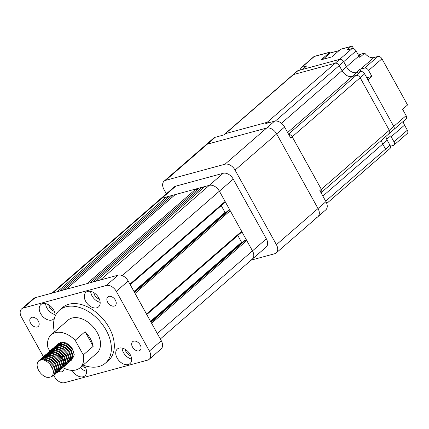 <?xml version="1.0" encoding="UTF-8"?>
<svg xmlns="http://www.w3.org/2000/svg" width="429" height="429" viewBox="0 0 429 429"><rect width="100%" height="100%" fill="white"/><g stroke="black" fill="none" stroke-linecap="round" stroke-linejoin="round"><path stroke-width="0.64" d="M130.185 354.552A9.636 6.387 -131 0 0 117.342 349.045A9.636 6.387 -131 0 0 117.144 358.092A9.636 6.387 -131 0 0 129.987 363.599A9.636 6.387 -131 0 0 130.185 354.552M122.072 348.085A9.636 6.387 -131 0 0 123.482 352.584A9.636 6.387 -131 0 0 131.596 359.052M125.263 349.388A5.781 3.834 -131 0 0 126.094 351.877A5.781 3.834 -131 0 0 130.754 355.705M98.75 297.844A9.636 6.387 -131 0 0 85.907 292.337A9.636 6.387 -131 0 0 85.709 301.383A9.636 6.387 -131 0 0 98.552 306.891A9.636 6.387 -131 0 0 98.75 297.844M90.637 291.377A9.636 6.387 -131 0 0 92.047 295.876A9.636 6.387 -131 0 0 100.161 302.343M93.828 292.68A5.781 3.834 -131 0 0 94.659 295.168A5.781 3.834 -131 0 0 99.319 298.997M54.853 317.01A9.636 6.387 -131 0 0 53.7 310.076A9.636 6.387 -131 0 0 40.857 304.569A9.636 6.387 -131 0 0 40.658 313.62A9.636 6.387 -131 0 0 53.502 319.122A9.636 6.387 -131 0 0 54.714 317.39M45.587 303.609A9.636 6.387 -131 0 0 46.997 308.113A9.636 6.387 -131 0 0 55.11 314.575M48.777 304.912A5.781 3.834 -131 0 0 49.608 307.4A5.781 3.834 -131 0 0 54.269 311.234M72.115 370.372A9.636 6.387 -131 0 0 84.931 375.831A9.636 6.387 -131 0 0 85.135 366.784A9.636 6.387 -131 0 0 84.357 365.546M115.396 300.187A5.695 3.775 -131 0 0 107.808 296.938A5.695 3.775 -131 0 0 107.69 302.284A5.695 3.775 -131 0 0 115.278 305.534A5.695 3.775 -131 0 0 115.396 300.187M38.337 321.117A5.695 3.775 -131 0 0 30.749 317.862A5.695 3.775 -131 0 0 30.631 323.209A5.695 3.775 -131 0 0 38.219 326.464A5.695 3.775 -131 0 0 38.337 321.117M140.213 344.959A5.695 3.775 -131 0 0 132.625 341.704A5.695 3.775 -131 0 0 132.507 347.05A5.695 3.775 -131 0 0 140.095 350.305A5.695 3.775 -131 0 0 140.213 344.959M51.308 376.678L53.63 375.627L55.212 371.557L53.48 366.076L49.029 361.336L43.495 359.196L38.953 360.521L37.929 361.727C36.642 364.135 36.889 367.036 38.674 370.441C40.637 373.798 43.254 376.061 46.52 377.23C51.786 377.965 53.974 375.552 53.094 369.991L50.284 364.543L51.995 366.774L53.512 371.471L53.427 372.603M38.953 360.521L39.532 360.022L44.074 358.698L49.608 360.832L54.059 365.578L55.791 371.058L54.21 375.123L53.609 375.648M53.888 375.38L51.963 376.163M40.144 359.561L40.685 359.014L45.233 357.695L50.767 359.829L55.212 364.57L56.944 370.055L55.368 374.12L54.719 374.587M40.685 359.014L41.264 358.515L45.812 357.191L51.341 359.325L55.791 364.071L57.524 369.551L55.942 373.621L55.346 374.142M41.881 358.054L42.423 357.507L46.965 356.188L52.499 358.322L56.95 363.068L58.682 368.549L57.1 372.613L56.456 373.08M42.417 357.513L42.997 357.008L47.544 355.684L53.078 357.818L57.524 362.564L59.261 368.044L57.679 372.115L57.078 372.635M43.613 356.547L44.155 356.006L48.697 354.681L54.231 356.815L58.682 361.561L60.414 367.042L58.832 371.106L58.188 371.578M44.155 356.006L44.734 355.502L49.276 354.177L54.81 356.311L59.261 361.057L60.993 366.538L59.411 370.608L58.811 371.128M45.345 355.04L45.887 354.499L50.434 353.174L55.968 355.309L60.414 360.054L62.146 365.535L60.569 369.605L59.921 370.071M45.887 354.499L46.466 353.995L51.013 352.67L56.542 354.81L60.993 359.55L62.725 365.031L61.143 369.101L60.548 369.621M47.083 353.539L47.624 352.992L52.166 351.667L57.7 353.802L62.151 358.547L63.883 364.028L62.302 368.098L61.658 368.565M47.619 352.992L48.198 352.488L52.746 351.163L58.28 353.303L62.725 358.043L64.463 363.524L62.881 367.594L62.28 368.114M48.815 352.032L49.356 351.485L53.898 350.161L59.433 352.3L63.883 357.041L65.616 362.521L64.034 366.591L63.39 367.058M49.356 351.485L49.936 350.981L54.478 349.656L60.012 351.796L64.463 356.537L66.195 362.022L64.613 366.087L64.012 366.607M50.547 350.525L51.089 349.978L55.636 348.654L61.17 350.793L65.616 355.534L67.348 361.014L65.771 365.084L65.122 365.551M51.089 349.978L51.668 349.474L56.215 348.155L61.744 350.289L66.195 355.035L67.927 360.516L66.345 364.58L65.75 365.1M52.284 349.018L52.826 348.471L57.368 347.147L62.902 349.286L67.353 354.027L69.085 359.507L67.503 363.577L66.86 364.044M52.821 348.471L53.4 347.973L57.947 346.648L63.481 348.782L67.927 353.528L69.664 359.009L68.082 363.073L67.482 363.599M54.016 347.511L54.558 346.964L59.1 345.645L64.634 347.78L69.085 352.52L70.817 358.006L69.235 362.071L68.592 362.537M54.558 346.964L55.137 346.466L59.679 345.141L65.213 347.276L69.664 352.021L71.396 357.502L69.814 361.572L69.214 362.092M55.749 346.005L56.29 345.458L60.838 344.138L66.372 346.273L70.817 351.019L72.549 356.499L70.973 360.564L70.324 361.03M65.449 361.309L63.964 360.709M56.29 345.463L56.869 344.959L61.417 343.634L66.945 345.769L71.396 350.514L73.128 355.995L71.546 360.065L70.951 360.585M71.225 360.317L70.554 360.714M65.364 360.575L63.567 359.674M62.291 358.789L58.43 354.343M39.977 360.204L40.262 359.695M40.482 359.363L40.986 358.778M43.962 360.119L43.93 359.556M43.951 358.687L43.983 358.344M45.731 358.987L45.662 357.893M45.747 356.612L45.823 356.177M45.935 355.721L46.235 354.896M46.418 354.52L46.841 353.845M49.201 355.973L49.126 354.885M52.67 352.965L52.601 352.027M56.135 349.951L56.065 349.013M57.486 344.498L58.028 343.956L62.57 342.632L68.104 344.766L72.555 349.512L74.281 354.745L72.715 349.367C69.519 344.326 65.669 341.945 61.175 342.229L58.022 343.956M85.092 331.676L75.188 340.283A21.906 14.516 -131 0 0 51.239 334.759L68.082 320.131A21.906 14.516 49 0 1 97.265 332.641A21.906 14.516 49 0 1 96.815 353.206L79.971 367.835A21.906 14.516 -131 0 0 83.29 354.906L93.2 346.3L85.092 331.676A21.906 14.516 49 0 1 90.331 338.669A21.906 14.516 49 0 1 93.2 346.3M62.886 367.589A21.906 14.516 -131 0 0 79.971 367.835M62.527 356.665L63.235 356.049M59.336 344.16A35.049 23.23 -131 0 0 59.717 344.793M83.124 365.095A35.049 23.23 -131 0 0 105.432 363.127A35.049 23.23 -131 0 0 106.161 330.228A35.049 23.23 -131 0 0 59.459 310.205A35.049 23.23 -131 0 0 54.392 332.019M105.432 363.127L108.408 360.548A35.049 23.23 -131 0 0 109.132 327.643A35.049 23.23 -131 0 0 62.436 307.625L59.459 310.205M241.463 232.239A0.874 0.579 -131 0 0 241.624 232.153A0.874 0.579 -131 0 0 241.645 231.328L230.228 210.736A0.874 0.579 -131 0 0 229.22 210.151L228.271 210.408L134.293 292.047M226.405 212.033L225.016 212.409L221.257 205.625M133.982 291.489L225.016 212.409M224.919 202.391A0.874 0.579 -131 0 0 225.08 202.306A0.874 0.579 -131 0 0 225.096 201.485L219.391 191.184A8.762 5.808 -131 0 0 209.325 185.333L204.88 186.54L95.908 281.204M203.062 188.122L201.92 187.344L198.954 188.154L89.983 282.813M92.943 282.009L201.92 187.344M197.136 189.731L195.989 188.958L175.241 194.589L66.27 289.253M87.017 283.617L195.989 188.958M173.423 196.171L172.281 195.393L169.316 196.203L60.344 290.862M63.304 290.058L172.281 195.393M167.498 197.78L166.35 197.008L161.905 198.214A8.762 5.808 -131 0 0 160.296 199.061A8.762 5.808 -131 0 0 160.173 199.163M57.379 291.666L166.35 197.008M252.177 259.207A8.762 5.808 -131 0 0 252.3 259.105A8.762 5.808 -131 0 0 252.477 250.879L246.772 240.583A0.874 0.579 -131 0 0 245.763 239.999L244.82 240.256L150.836 321.895M242.948 241.876L241.559 242.256L237.8 235.473M150.525 321.332L241.559 242.256M53.802 375.477L54.547 376.818A8.762 5.808 -131 0 0 64.613 382.668L147.597 360.129A8.762 5.808 -131 0 0 149.212 359.288A8.762 5.808 -131 0 0 149.389 351.061L116.297 291.35A8.762 5.808 -131 0 0 106.231 285.5L23.241 308.038A8.762 5.808 -131 0 0 21.632 308.885A8.762 5.808 -131 0 0 21.45 317.111L43.393 356.697M149.389 351.061L161.283 340.733L128.185 281.022L116.297 291.35M106.231 285.5L118.12 275.171L35.13 297.71L23.241 308.038M58.693 371.224A5.695 3.775 -131 0 0 63.031 371.235A5.695 3.775 -131 0 0 63.942 368.146M21.632 308.885L33.521 298.557A8.762 5.808 49 0 1 35.13 297.71M118.12 275.171A8.762 5.808 49 0 1 128.185 281.022M161.283 340.733A8.762 5.808 49 0 1 161.1 348.959L149.212 359.288M51.239 334.759A21.906 14.516 -131 0 0 47.919 347.688L49.807 351.094M75.188 340.283L83.29 354.906M72.732 358.349L74.281 354.745M59.556 343.034L58.66 343.94M58.392 344.348L57.995 345.189M57.856 345.64L57.679 346.627M57.642 347.522L57.706 348.402M37.929 361.727C41.35 358.564 45.469 359.502 50.284 364.543M46.943 355.657L51.003 355.169M59.636 368.216L59.256 368.35M47.914 357.614L47.968 356.531M48.112 355.748L48.348 355.019M48.938 353.946L49.63 353.19M63.712 362.467L62.698 365.765M64.838 363.695L64.457 363.835M53.116 353.094L53.169 352.011M53.314 351.228L53.496 350.638M68.308 360.687L67.927 360.821M62.87 359.915L61.267 358.816L57.363 353.576M56.585 350.08L56.633 348.997M56.778 348.219L56.96 347.624M59.079 345.114L63.138 344.626M72.383 354.933L71.37 358.236M46.852 355.657L49.855 354.853M48.59 354.15L51.587 353.346M59.835 368.044L59.261 368.232M48.263 355.775L48.493 354.987M49.056 353.882L49.684 353.147M50.322 352.643L53.319 351.839M63.851 363.433L62.693 365.808M64.908 363.577L64.463 363.712M53.464 351.254L53.641 350.606M68.377 360.564L67.927 360.703M65.385 360.666L63.739 360.087M62.677 359.507L61.465 358.644L57.743 353.834M56.934 348.241L57.111 347.597M57.556 346.627L57.727 346.353M58.993 345.114L61.99 344.31M72.522 355.904L71.364 358.274M82.293 365.819A5.781 3.834 -131 0 0 85.703 367.943M80.362 367.497A9.636 6.387 -131 0 0 86.545 371.283M122.233 275.584L219.391 191.184L252.483 250.879L266.355 238.83A8.762 5.808 49 0 1 266.173 247.056L252.3 259.105A8.762 5.808 -131 0 0 252.483 250.879M52.933 292.873L161.905 198.214A8.762 5.808 -131 0 0 160.29 199.056L174.163 187.006A8.762 5.808 49 0 1 175.772 186.165L223.198 173.284A8.762 5.808 49 0 1 233.263 179.134L266.355 238.83M175.772 186.165L161.905 198.214L209.325 185.333L223.198 173.284M233.263 179.134L219.391 191.184A8.762 5.808 -131 0 0 209.325 185.333L100.354 279.998M251.104 260.14L274.624 253.754A8.762 5.808 -131 0 0 276.233 252.906A8.762 5.808 -131 0 0 276.415 244.68L318.028 208.532A8.762 5.808 49 0 1 317.846 216.758L325.772 209.872A8.762 5.808 -131 0 0 325.954 201.646L319.83 190.605L321.321 189.312A3.507 2.322 49 0 1 321.246 192.605A3.507 2.322 -131 0 0 321.321 189.312L292.203 136.781A3.507 2.322 -131 0 0 288.663 134.374A3.507 2.322 49 0 1 292.203 136.781L290.717 138.074L284.593 127.032A8.762 5.808 -131 0 0 274.528 121.182L265.755 123.563L267.24 122.27A3.507 2.322 49 0 1 269.262 122.608A3.507 2.322 -131 0 0 267.24 122.27L225.509 133.607A3.507 2.322 -131 0 0 224.866 133.945A3.507 2.322 49 0 1 225.509 133.607L224.024 134.894L215.251 137.28A8.762 5.808 -131 0 0 213.642 138.122L205.716 145.007A8.762 5.808 49 0 1 207.325 144.165L266.602 128.067A8.762 5.808 49 0 1 276.667 133.918L318.028 208.532A8.762 5.808 49 0 1 317.846 216.758A8.762 5.808 49 0 1 316.237 217.605M165.712 180.314A8.762 5.808 -131 0 0 164.103 181.156L205.716 145.007A8.762 5.808 49 0 1 207.325 144.165L165.712 180.314L224.989 164.216L266.602 128.067A8.762 5.808 49 0 1 276.667 133.918L235.054 170.066L276.415 244.68M164.103 181.156A8.762 5.808 -131 0 0 163.921 189.382L166.361 193.785M235.054 170.066A8.762 5.808 -131 0 0 224.989 164.216M61.347 345.436L60.618 344.122M60.339 343.618L59.942 342.894M288.529 134.132L356.145 75.402A3.507 2.322 49 0 1 360.167 77.74L292.203 136.781L321.321 189.312L389.285 130.271A3.507 2.322 49 0 1 389.216 133.558A3.507 2.322 -131 0 0 389.285 130.271L360.167 77.74A3.507 2.322 -131 0 0 356.145 75.402L352.112 76.496A8.762 5.808 49 0 1 342.047 70.646L339.237 65.567A3.507 2.322 -131 0 0 335.21 63.229L293.479 74.56A3.507 2.322 -131 0 0 292.835 74.898A3.507 2.322 49 0 1 293.479 74.56L225.509 133.607L267.24 122.27L335.21 63.229A3.507 2.322 49 0 1 339.237 65.567L275.391 121.026M366.548 77.333A5.255 3.486 49 0 0 368.345 77.359L371.9 76.394L367.937 79.837L393.747 126.399L364.629 73.868L360.167 77.74L389.285 130.271L406.129 115.637A3.507 2.322 -131 0 1 406.059 118.93L393.672 129.687A3.507 2.322 -131 0 0 393.747 126.399A3.507 2.322 49 0 1 393.672 129.687L321.246 192.605A3.507 2.322 49 0 1 321.026 192.76M325.681 201.153L385.558 149.142A3.507 2.322 49 0 1 385.489 152.429A3.507 2.322 -131 0 0 385.558 149.142L382.748 144.064A8.762 5.808 49 0 1 381.488 140.272A8.762 5.808 -131 0 0 382.748 144.064L322.871 196.08M325.954 201.646L318.028 208.532L276.667 133.918L284.593 127.032M274.528 121.182L266.602 128.067L207.325 144.165L215.251 137.28M406.129 115.637L402.595 109.266L407.55 104.96L381.966 58.805A3.507 2.322 -131 0 0 377.938 56.467L373.911 57.561A8.762 5.808 49 0 1 364.747 53.105L359.792 57.406A8.762 5.808 49 0 1 358.891 56.011L356.081 50.938A3.507 2.322 -131 0 0 352.053 48.595L339.671 59.358L297.935 70.688L293.479 74.56L335.21 63.229L339.671 59.358A3.507 2.322 49 0 1 343.693 61.696A3.507 2.322 -131 0 0 339.671 59.358L302.681 69.401L306.644 65.959L301.898 67.246A3.507 2.322 49 0 0 301.255 67.584A3.507 2.322 49 0 0 300.788 69.916M352.053 48.595L346.991 49.973L350.954 46.53A1.754 1.249 -105.2 0 1 351.319 46.332L340.857 49.174A1.754 1.249 74.8 0 0 340.487 49.373L331.815 56.901L321.149 59.803L329.815 52.268A1.754 1.249 -105.2 0 1 330.185 52.07A1.754 1.249 -105.2 0 1 331.456 52.633M330.625 52.912A0.874 0.627 74.8 0 0 330.228 53.014L322.999 59.299M351.319 46.332A1.754 1.249 -105.2 0 1 352.772 47.163L353.646 48.74M364.747 53.105L360.757 54.188A5.255 3.486 49 0 1 357.539 53.571M384.845 152.767A3.507 2.322 49 0 0 385.489 152.429L389.945 148.557A3.507 2.322 -131 0 0 390.02 145.265L387.205 140.192A8.762 5.808 49 0 1 385.944 136.401A8.762 5.808 -131 0 0 386.754 139.286L390.717 135.843A8.762 5.808 -131 0 0 391.168 136.749L393.983 141.822A3.507 2.322 49 0 1 393.908 145.115L407.282 133.494A3.507 2.322 -131 0 0 407.357 130.207L404.547 125.129A8.762 5.808 49 0 1 403.287 121.337M393.908 145.115A3.507 2.322 49 0 1 393.264 145.452L390.417 146.225M360.982 71.466L359.792 69.316A8.762 5.808 -131 0 0 360.532 69.182L364.564 68.082A3.507 2.322 49 0 1 368.591 70.426L371.9 76.394M393.672 129.687A3.507 2.322 49 0 1 393.028 130.025M364.629 73.868A3.507 2.322 -131 0 0 360.601 71.525L356.569 72.619A8.762 5.808 49 0 1 346.509 66.768A8.762 5.808 -131 0 0 355.829 72.758L359.792 69.316M281.451 123.284L346.509 66.768L343.693 61.696L339.237 65.567L342.047 70.646A8.762 5.808 -131 0 0 352.112 76.496L287.628 132.507M360.601 71.525L356.145 75.402L352.112 76.496L356.569 72.619M389.216 133.558A3.507 2.322 49 0 1 388.572 133.902M390.02 145.265L385.558 149.142L382.748 144.064L387.205 140.192M297.935 70.688A3.507 2.322 -131 0 0 297.292 71.026L223.654 134.996M358.891 56.011L346.509 66.768L343.693 61.696L356.081 50.938M146.466 314.007L241.645 231.328M135.049 293.415L230.228 210.736M134.508 292.428L229.22 210.151M129.923 284.159L225.096 201.485M157.304 333.558L252.477 250.879M151.598 323.262L246.772 240.583M151.051 322.276L245.763 239.999M329.815 52.268L314.285 56.489A3.507 2.322 -131 0 0 313.642 56.826L314.655 56.29A1.754 1.249 74.8 0 0 314.285 56.489L301.898 67.246M339.049 50.622L330.228 53.014M350.954 46.53L340.487 49.373M360.757 54.188L358.816 55.872M393.983 141.822L407.357 130.207M404.547 125.129L391.168 136.749M381.966 58.805L368.591 70.426M364.564 68.082L377.938 56.467M368.345 77.359L367.144 78.405M373.911 57.561L360.532 69.182M146.766 314.554L241.624 232.153M130.223 284.706L225.08 202.306M52.006 293.125L160.296 199.061M160.323 339.001L252.3 259.105M317.846 216.758L276.233 252.906M385.489 152.429L326.759 203.448M330.185 52.07L314.655 56.29M339.13 50.547L330.416 52.917M313.642 56.826L301.255 67.584"/></g></svg>
